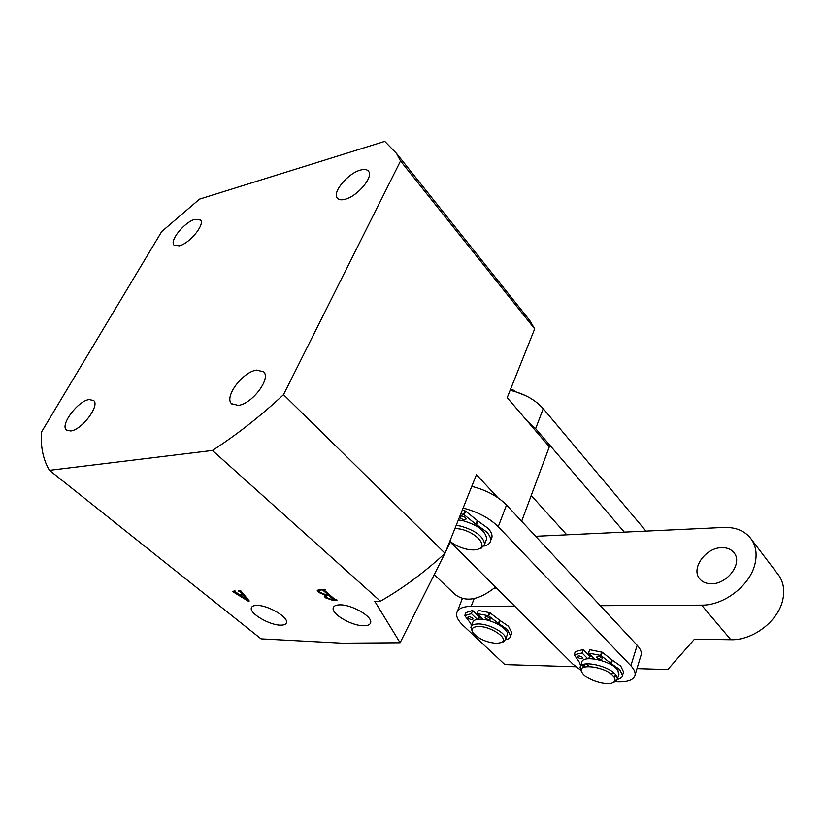 <?xml version="1.0" encoding="UTF-8"?>
<svg xmlns="http://www.w3.org/2000/svg" width="825" height="825" viewBox="0 0 825 825"><rect width="100%" height="100%" fill="white"/><g stroke="black" fill="none" stroke-linecap="round" stroke-linejoin="round"><path stroke-width="1.24" d="M339.766 604.859C335.888 604.942 333.713 605.983 333.218 607.984C331.279 614.078 352.017 626.051 363.835 625.752C368.012 625.732 370.301 624.618 370.703 622.411C372.302 616.306 351.378 604.374 339.766 604.859M256.73 605.416C253.574 605.478 251.78 606.313 251.347 607.922C249.356 613.47 270.012 625.453 280.861 625.144C284.264 625.133 286.151 624.236 286.512 622.452C288.214 616.904 267.382 604.931 256.73 605.416M497.929 497.753L476.438 474.705L445.036 553.307L283.522 394.659L400.537 160.958L534.683 328.876L507.2 397.681L549.337 446.768L521.658 521.256M400.537 160.958L396.495 153.388L384.749 141.374L199.485 199.134L161.679 231.608L41.363 432.259C40.58 447.315 43.282 460.01 49.459 470.332L261.04 638.849L342.241 643.17L400.115 642.747L444.809 553.523M444.953 553.224L450.285 542.046M238.26 405.395L231.536 403.703C223.998 396.856 242.777 371.817 256.565 370.095L263.711 371.848C271.177 378.623 251.996 404.064 238.26 405.395M345.18 199.237C341.272 200.279 338.601 199.867 337.167 197.99C332.166 192.287 347.954 173.333 360.278 170.125C364.361 168.96 367.146 169.373 368.631 171.352C373.591 177.035 357.452 196.298 345.18 199.237M70.682 430.97L66.454 430.052C59.802 425.05 77.89 400.868 89.11 399.568L93.617 400.507C100.248 405.405 81.861 429.98 70.682 430.97M179.355 245.829L174.023 245.138C169.29 240.735 184.553 221.956 194.906 219.337L200.485 220.007C205.219 224.359 189.667 243.437 179.355 245.829M235.651 592.082L239.704 594.732L242.993 594.681L240.91 592.381L238.157 590.875L240.807 590.834L249.263 600.971L248.438 601.27L232.351 591.412L235.073 590.937L235.651 592.082M400.115 642.747L374.715 601.25L380.407 601.198L212.438 450.44C236.651 434.868 260.349 416.274 283.522 394.659M49.459 470.332L212.438 450.44M319.543 589.462L324.772 589.37L325.287 589.823L324.472 590.349L334.641 599.187L337.116 600.105L332.176 600.157L325.39 597.764L324.225 596.114L325.194 595.299L318.45 592.288L317.254 590.401L319.543 589.462M445.036 553.307C424.432 572.354 402.889 588.318 380.407 601.198M534.683 328.876L529.702 320.399L523.854 313.067M248.82 600.476L248.438 601.27M234.609 590.937L234.125 591.938M240.271 595.145L247.84 600.002L243.385 595.103L240.477 594.722M325.906 596.609L325.39 597.764M318.997 591.061L318.45 592.288M321.771 589.885L318.883 590.525L320.183 592.402L326.473 594.98L328.36 594.949L321.977 589.421M323.503 589.401L323.07 590.37M328.752 594.062L328.36 594.949M326.793 595.423L325.741 596.032L326.937 597.723L332.135 599.713L333.486 599.548L328.866 595.403L326.989 594.969M329.257 594.505L328.866 595.403M333.64 598.321L333.259 599.208M434.414 574.788L454.493 594C465.207 602.652 478.882 600.342 495.516 587.08M478.314 626.515C472.539 626.835 470.745 628.898 472.942 632.713C478.51 638.911 486.451 642.469 496.774 643.376L501.466 642.52C509.809 639.158 490.865 625.948 478.314 626.515M472.354 631.672L470.879 627.361C471.353 625.206 473.684 624.082 477.881 623.958C488.967 623.473 507.251 633.61 505.622 639.282L503.58 641.757L502.012 642.314M479.665 616.048L478.582 616.182L479.665 616.048M480.676 617.007L479.15 617.244M506.983 635.508L507.354 634.487C508.994 628.784 490.751 618.647 479.665 619.173C475.489 619.307 473.148 620.452 472.663 622.607L471.261 626.35M624.319 532.115L535.642 428.649L527.464 421.286M531.712 496.052L566.796 534.817M645.965 531.104L543.252 408.684C535.25 399.743 524.205 393.618 510.139 390.318M588.916 655.39L590.669 655.277L588.916 655.39M463.114 508.045C477.809 511.861 489.514 518.09 498.238 526.732L630.877 665.775C633.971 669.054 635.394 672.035 635.137 674.695C634.116 679.717 628.413 682.1 618.007 681.873L615.295 681.697M580.583 670.055L572.88 664.094L449.749 541.509M471.776 486.368C486.348 490.091 497.929 496.299 506.529 505.003L637.168 645.284C640.21 648.605 641.602 651.637 641.314 654.359L640.705 656.38M449.873 541.2C454.441 544.913 459.938 547.542 466.373 549.099C471.642 550.254 475.798 550.182 478.851 548.914C487.926 545.542 475.623 532.125 460.298 529.062L455.018 528.309M456.194 525.37L460.68 526.092C475.705 530.527 483.677 536.621 484.584 544.356L481.253 548.171L478.758 548.945M515.46 391.679L525.927 395.773M486.038 540.571L486.678 538.911C485.791 531.145 477.85 525.051 462.846 520.637L458.37 519.925M582.471 673.128L582.512 673.179C586.988 680.068 607.375 686.297 613.222 682.512C615.306 681.285 615.584 679.48 614.048 677.119C607.324 666.332 573.88 662.289 582.471 673.128M581.687 671.736L580.099 667.652C580.016 659.33 610.613 665.95 616.357 675.623L617.43 678.965L615.419 681.636L613.728 682.316M586.431 663.877L589.349 666.476M610.252 673.468L614.12 673.138M583.688 664.373L585.038 666.878M613.511 676.407L616.069 675.211M582.223 664.96L583.832 667.27M618.688 674.922L617.956 670.477C612.243 660.763 581.697 654.204 581.759 662.578L580.099 667.652M591.618 656.246L589.483 656.442M711.48 583.739C706.107 583.739 702.065 581.955 699.373 578.397C690.958 568.054 705.932 547.583 721.72 547.656C727.403 547.542 731.631 549.419 734.436 553.286C742.552 563.661 727.176 584.183 711.48 583.739M535.652 536.281L723.803 527.443C736.323 527.051 745.645 531.176 751.771 539.828C756.216 546.779 757.226 555.019 754.823 564.548C749.678 585.833 723.669 605.581 701.642 605.137L600.27 605.674M777.16 573.241L779.233 575.984C783.719 582.955 784.843 591.143 782.626 600.528C777.872 621.503 752.575 640.551 730.837 639.715L694.444 639.231L667.786 669.56L636.982 668.621M474.138 598.599L471.199 606.344L514.645 606.117M471.199 606.344C462.526 606.54 457.679 608.84 456.679 613.243C456.153 616.791 458.246 620.812 462.959 625.288L504.859 664.599L575.902 666.765M493.69 588.658L497.052 588.607M512.593 390.885L512.975 389.916L510.5 389.4M515.089 391.566L513.593 390.235L513.263 391.06M512.975 389.916L513.593 390.235M597.125 657.803L596.733 657.009C597.877 656.03 599.641 656.329 602.033 657.927L602.405 658.721C601.27 659.701 599.507 659.402 597.125 657.803M577.768 657.329L577.366 656.525C578.48 655.566 580.212 655.875 582.563 657.442L582.955 658.247C581.842 659.196 580.119 658.897 577.768 657.329M594.278 658.958L588.545 653.111L589.658 649.688L602.25 652.255L612.418 660.268L611.335 663.702L619.719 669.58L622.504 675.335C622.215 677.356 620.493 678.727 617.337 679.439M612.418 660.268L620.792 666.157L623.556 671.921L623.174 673.179M588.741 658.711L589.597 656.081L583.182 649.564L582.068 652.967L587.812 658.793M583.223 664.527L584.657 666.982M613.769 676.727L615.904 675.912M588.545 653.111L600.579 655.411L601.683 651.977M575.324 651.616L583.182 649.564M575.396 651.41L574.272 654.792L582.068 652.967M580.656 665.95L579.521 662.485L574.272 654.792M602.25 652.255L601.157 655.689L610.799 663.352L611.872 659.928M611.335 663.702L610.799 663.352M601.157 655.689L600.579 655.411M485.471 618.152L485.007 617.255C486.018 616.368 487.616 616.677 489.833 618.162L490.287 619.059C489.287 619.946 487.678 619.637 485.471 618.152M468.26 618.121L467.796 617.203C468.775 616.357 470.353 616.657 472.529 618.121L473.003 619.028C472.024 619.884 470.446 619.575 468.26 618.121M483.141 619.369L477.139 613.625L478.345 610.428L489.895 612.717L500.146 620.544L498.981 623.752L507.323 629.475L510.665 636.023C510.293 637.952 508.582 639.2 505.508 639.757M500.146 620.544L508.489 626.268L511.809 632.837L511.397 634.002M478.397 619.235L479.294 616.863L472.591 610.448L471.384 613.635L477.386 619.358M477.139 613.625L488.153 615.667L489.338 612.449M465.929 612.635L472.591 610.448M465.981 612.49L464.774 615.646L471.384 613.635M471.518 625.67L470.621 623.267L464.774 615.646M489.895 612.717L488.699 615.935L498.444 623.411L499.61 620.214M498.981 623.752L498.444 623.411M488.699 615.935L488.153 615.667M460.525 518.048L459.958 516.801C461.144 515.584 463.031 515.893 465.62 517.739L466.177 518.966C465.001 520.193 463.114 519.884 460.525 518.048M462.278 510.149L465.651 511.129L477.943 521.039L476.52 524.679L486.502 531.847C489.617 535.136 490.988 538.117 490.597 540.777C490.071 543.489 487.823 545.263 483.883 546.119M477.943 521.039L487.905 528.217C491.009 531.506 492.37 534.487 491.978 537.168L491.246 539.076M460.824 513.8L463.547 514.449L465.001 510.809M465.651 511.129L464.207 514.769L475.891 524.257L477.314 520.616M476.52 524.679L475.891 524.257M464.207 514.769L463.547 514.449M535.642 428.649L543.252 408.684M637.168 645.284L630.877 665.775M506.529 505.003L498.238 526.732M730.837 639.715L701.642 605.137M333.805 606.757L333.218 607.984M251.862 606.922L251.347 607.922M232.062 404.198L231.536 403.703M529.702 320.399L396.495 153.388M324.215 589.937L324.462 589.38M318.986 590.288L319.347 589.473M325.854 595.784L326.205 594.98M333.486 599.548L333.919 598.558M507.354 634.487L505.622 639.282M501.466 642.52L503.58 641.757M641.314 654.359L635.137 674.695M478.851 548.914L481.253 548.171M486.678 538.911L484.584 544.356M613.222 682.512L615.419 681.636M581.873 672.158L581.336 671.282M619.018 673.839L617.43 678.965M699.373 578.397L700.312 579.542M462.34 598.527L457.463 611.201M779.233 575.984L751.771 539.828M622.504 675.335L623.556 671.921M574.21 654.864L575.314 651.523M510.665 636.023L511.809 632.837M464.733 615.697L465.929 612.573M490.597 540.777L491.978 537.168"/></g></svg>
